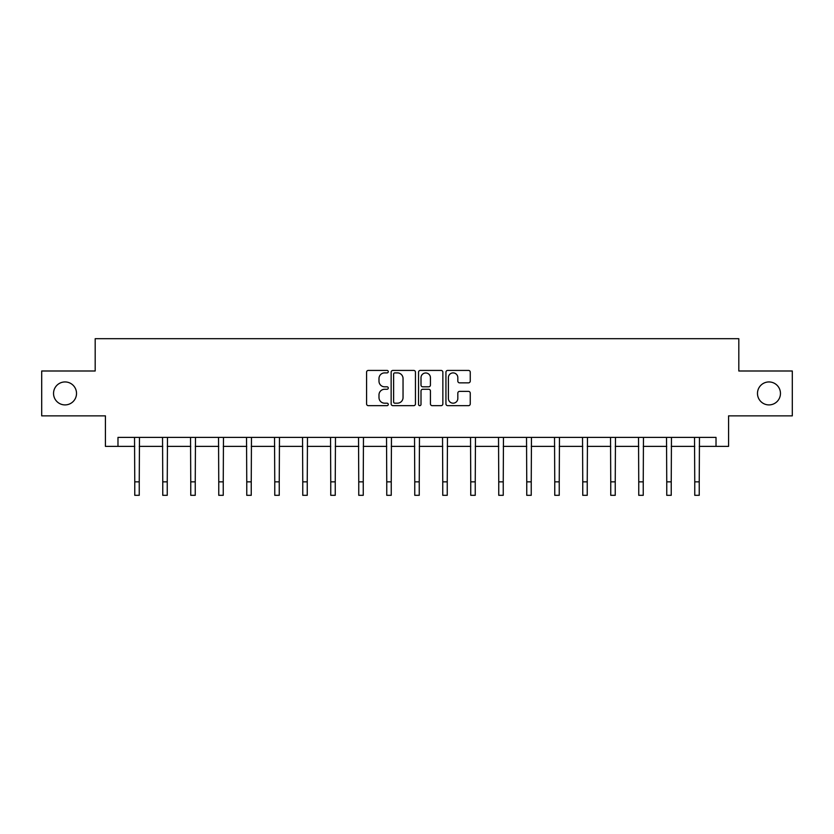 <?xml version="1.0" encoding="UTF-8"?>
<svg xmlns="http://www.w3.org/2000/svg" width="834" height="834" viewBox="0 0 834 834"><rect width="100%" height="100%" fill="white"/><g stroke="black" fill="none" stroke-linecap="round" stroke-linejoin="round"><path stroke-width="1.25" d="M388.279 371.651A1.23 1.23 0 0 0 387.049 370.421L368.336 370.421A1.762 1.762 0 0 0 366.574 372.183L366.574 403.896A1.762 1.762 0 0 0 368.336 405.658L387.049 405.658A1.23 1.23 0 0 0 388.279 404.427A1.23 1.23 0 0 0 387.049 403.187L384.63 403.187A5.64 5.64 0 0 1 378.99 397.557L378.99 394.909A5.64 5.64 0 0 1 384.63 389.269L387.049 389.269A1.23 1.23 0 0 0 388.279 388.039A1.23 1.23 0 0 0 387.049 386.809L384.63 386.809A5.64 5.64 0 0 1 378.99 381.169L378.99 378.532A5.64 5.64 0 0 1 384.63 372.892L387.049 372.892A1.23 1.23 0 0 0 388.279 371.651M757.481 393.429A11.488 11.488 0 0 0 768.969 404.907A11.488 11.488 0 0 0 780.457 393.429A11.488 11.488 0 0 0 768.969 381.941A11.488 11.488 0 0 0 757.481 393.429M53.543 393.429A11.488 11.488 0 0 0 65.031 404.907A11.488 11.488 0 0 0 76.52 393.429A11.488 11.488 0 0 0 65.031 381.941A11.488 11.488 0 0 0 53.543 393.429M468.489 382.848A1.762 1.762 0 0 0 470.251 381.086L470.251 372.183A1.762 1.762 0 0 0 468.489 370.421L447.702 370.421A1.762 1.762 0 0 0 445.94 372.183L445.94 403.896A1.762 1.762 0 0 0 447.702 405.658L468.489 405.658A1.762 1.762 0 0 0 470.251 403.896L470.251 393.148A1.762 1.762 0 0 0 468.489 391.386L459.586 391.386A1.762 1.762 0 0 0 457.824 393.148L457.824 398.475A4.712 4.712 0 0 1 453.112 403.187A4.712 4.712 0 0 1 448.4 398.475L448.4 377.604A4.712 4.712 0 0 1 453.112 372.892A4.712 4.712 0 0 1 457.824 377.604L457.824 381.086A1.762 1.762 0 0 0 459.586 382.848L468.489 382.848M117.98 446.378L117.98 437.402L716.02 437.402L716.02 446.378L728.582 446.378L728.582 415.864L792.3 415.864L792.3 370.994L738.809 370.994L738.809 338.687L95.191 338.687L95.191 370.994L41.7 370.994L41.7 415.864L105.418 415.864L105.418 446.378L134.764 446.378M415.457 372.183A1.762 1.762 0 0 0 413.695 370.421L392.908 370.421A1.762 1.762 0 0 0 391.146 372.183L391.146 403.896A1.762 1.762 0 0 0 392.908 405.658L413.695 405.658A1.762 1.762 0 0 0 415.457 403.896L415.457 372.183M420.305 370.421L441.092 370.421A1.762 1.762 0 0 1 442.854 372.183L442.854 403.896A1.762 1.762 0 0 1 441.092 405.658L432.2 405.658A1.762 1.762 0 0 1 430.438 403.896L430.438 391.031A1.762 1.762 0 0 0 428.676 389.269L422.765 389.269A1.762 1.762 0 0 0 421.003 391.031L421.003 404.427A1.23 1.23 0 0 1 419.773 405.658A1.23 1.23 0 0 1 418.543 404.427L418.543 372.183A1.762 1.762 0 0 1 420.305 370.421M139.247 446.378L162.766 446.378M167.248 446.378L190.757 446.378M195.25 446.378L218.758 446.378M223.251 446.378L246.76 446.378M251.243 446.378L274.761 446.378M279.244 446.378L302.763 446.378M307.246 446.378L330.754 446.378M335.247 446.378L358.756 446.378M363.249 446.378L386.757 446.378M391.24 446.378L414.759 446.378M419.241 446.378L442.76 446.378M447.243 446.378L470.751 446.378M475.244 446.378L498.753 446.378M503.246 446.378L526.754 446.378M531.237 446.378L554.756 446.378M559.239 446.378L582.757 446.378M587.24 446.378L610.749 446.378M615.242 446.378L638.75 446.378M643.243 446.378L666.752 446.378M671.234 446.378L694.753 446.378M699.236 446.378L716.02 446.378M394.847 372.892A1.23 1.23 0 0 0 393.617 374.122L393.617 401.957A1.23 1.23 0 0 0 394.847 403.187L397.401 403.187A5.64 5.64 0 0 0 403.041 397.557L403.041 378.532A5.64 5.64 0 0 0 397.401 372.892L394.847 372.892M430.438 377.687A4.712 4.712 0 0 0 425.726 372.975A4.712 4.712 0 0 0 421.003 377.687L421.003 385.047A1.762 1.762 0 0 0 422.765 386.809L428.676 386.809A1.762 1.762 0 0 0 430.438 385.047L430.438 377.687M134.535 437.402L134.764 481.854L139.247 481.854L139.476 437.402M134.764 481.854L134.764 495.313L139.247 495.313L139.247 481.854M162.536 437.402L162.766 481.854L167.248 481.854L167.478 437.402M162.766 481.854L162.766 495.313L167.248 495.313L167.248 481.854M190.538 437.402L190.757 481.854L195.25 481.854L195.479 437.402M190.757 481.854L190.757 495.313L195.25 495.313L195.25 481.854M218.529 437.402L218.758 481.854L223.251 481.854L223.47 437.402M218.758 481.854L218.758 495.313L223.251 495.313L223.251 481.854M246.53 437.402L246.76 481.854L251.243 481.854L251.472 437.402M246.76 481.854L246.76 495.313L251.243 495.313L251.243 481.854M274.532 437.402L274.761 481.854L279.244 481.854L279.473 437.402M274.761 481.854L274.761 495.313L279.244 495.313L279.244 481.854M302.534 437.402L302.763 481.854L307.246 481.854L307.475 437.402M302.763 481.854L302.763 495.313L307.246 495.313L307.246 481.854M330.535 437.402L330.754 481.854L335.247 481.854L335.476 437.402M330.754 481.854L330.754 495.313L335.247 495.313L335.247 481.854M358.526 437.402L358.756 481.854L363.249 481.854L363.468 437.402M358.756 481.854L358.756 495.313L363.249 495.313L363.249 481.854M386.528 437.402L386.757 481.854L391.24 481.854L391.469 437.402M386.757 481.854L386.757 495.313L391.24 495.313L391.24 481.854M414.529 437.402L414.759 481.854L419.241 481.854L419.471 437.402M414.759 481.854L414.759 495.313L419.241 495.313L419.241 481.854M442.531 437.402L442.76 481.854L447.243 481.854L447.472 437.402M442.76 481.854L442.76 495.313L447.243 495.313L447.243 481.854M470.532 437.402L470.751 481.854L475.244 481.854L475.474 437.402M470.751 481.854L470.751 495.313L475.244 495.313L475.244 481.854M498.523 437.402L498.753 481.854L503.246 481.854L503.465 437.402M498.753 481.854L498.753 495.313L503.246 495.313L503.246 481.854M526.525 437.402L526.754 481.854L531.237 481.854L531.466 437.402M526.754 481.854L526.754 495.313L531.237 495.313L531.237 481.854M554.527 437.402L554.756 481.854L559.239 481.854L559.468 437.402M554.756 481.854L554.756 495.313L559.239 495.313L559.239 481.854M582.528 437.402L582.757 481.854L587.24 481.854L587.47 437.402M582.757 481.854L582.757 495.313L587.24 495.313L587.24 481.854M610.53 437.402L610.749 481.854L615.242 481.854L615.471 437.402M610.749 481.854L610.749 495.313L615.242 495.313L615.242 481.854M638.521 437.402L638.75 481.854L643.243 481.854L643.462 437.402M638.75 481.854L638.75 495.313L643.243 495.313L643.243 481.854M666.522 437.402L666.752 481.854L671.234 481.854L671.464 437.402M666.752 481.854L666.752 495.313L671.234 495.313L671.234 481.854M694.524 437.402L694.753 481.854L699.236 481.854L699.465 437.402M694.753 481.854L694.753 495.313L699.236 495.313L699.236 481.854"/></g></svg>
